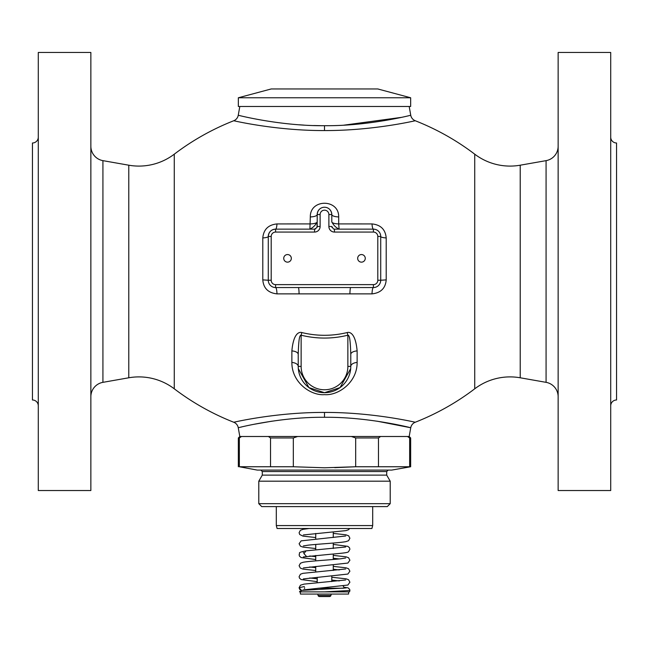 <?xml version="1.0" encoding="UTF-8"?>
<svg xmlns="http://www.w3.org/2000/svg" width="649" height="649" viewBox="0 0 649 649"><rect width="100%" height="100%" fill="white"/><g stroke="black" fill="none" stroke-linecap="round" stroke-linejoin="round"><path stroke-width="0.97" d="M610.709 137.15A5.841 5.841 0 0 0 616.55 142.991L616.55 399.995A5.841 5.841 0 0 0 610.709 405.836M610.709 52.455L610.709 490.53L558.14 490.53L558.14 52.455L610.709 52.455M558.14 146.26A14.603 14.603 0 0 1 546.077 160.644L520.214 165.203A58.41 58.41 0 0 1 474.727 154.178A248.243 248.243 0 0 0 415.255 120.746A7.301 7.301 31.7 0 1 410.736 115.222C412.31 114.905 369.062 126.157 324.5 125.695C279.93 126.157 236.69 114.905 238.264 115.222A7.301 7.301 -32.2 0 1 233.745 120.746A248.243 248.243 0 0 0 174.273 154.178A58.41 58.41 0 0 1 128.786 165.203L102.923 160.644A14.603 14.603 0 0 1 90.86 146.26M558.14 396.726A14.603 14.603 0 0 0 546.077 382.342L520.214 377.783A58.41 58.41 0 0 0 474.727 388.808A248.243 248.243 0 0 1 415.255 422.239C416.699 422.613 373.629 412.22 324.5 412.431C275.379 412.22 232.31 422.613 233.745 422.239A248.243 248.243 0 0 1 174.273 388.808A58.41 58.41 0 0 0 128.786 377.783L102.923 382.342A14.603 14.603 0 0 0 90.86 396.726M233.745 120.746C232.31 120.373 275.371 130.765 324.5 130.554C373.678 130.765 416.772 120.357 415.255 120.746M357.128 362.442L357.128 350.914C355.401 331.801 348.935 331.947 347.199 332.548C332.061 336.214 316.931 336.214 301.801 332.548C300.057 331.939 293.591 331.817 291.872 350.914L291.872 362.442C291.734 382.869 311.269 395.849 324.5 394.641C337.723 395.849 357.274 382.861 357.128 362.442A7.301 4.008 0 0 0 350.784 366.409L350.784 365.33M328.881 214.543A4.381 4.381 0 0 0 324.5 210.162A4.381 4.381 0 0 0 320.119 214.543L320.119 226.493A5.573 5.573 0 0 1 314.546 232.066L275.582 232.066A4.381 4.381 0 0 0 271.201 236.447L271.201 280.254A4.381 4.381 0 0 0 275.582 284.635L373.418 284.635A4.381 4.381 0 0 0 377.799 280.254L377.799 236.447A4.381 4.381 0 0 0 373.418 232.066L334.454 232.066A5.573 5.573 0 0 1 328.881 226.493L328.881 214.543L331.801 214.543A7.301 7.301 0 0 0 324.5 207.242A7.301 7.301 0 0 0 317.199 214.543C317.905 204.8 331.095 204.792 331.801 214.543A7.301 7.301 0 0 0 324.5 207.242A7.301 7.301 0 0 0 317.199 214.543A7.301 2.377 -0 0 1 310.311 216.92L309.906 229.146C313.167 227.548 315.601 225.114 317.199 221.844L317.199 221.844A7.301 2.077 0 0 1 310.311 223.913L276.977 223.929C268.297 224.805 263.575 229.47 262.796 237.932L262.796 279.881C263.486 288.253 268.215 292.91 276.977 293.875L372.023 293.875C380.785 292.91 385.506 288.245 386.204 279.881L386.204 237.932C385.425 229.47 380.703 224.805 372.023 223.929L338.689 223.913L339.094 229.146C335.833 227.548 333.408 225.114 331.801 221.844L331.801 214.543A7.301 2.377 180 0 0 338.689 216.92L338.689 223.913A7.301 2.077 180 0 1 331.801 221.844M310.311 216.92C309.954 198.716 339.038 198.708 338.689 216.92M410.549 427.723L410.736 427.764C412.31 428.08 369.062 416.828 324.5 417.291C279.93 416.828 236.69 428.08 238.264 427.764L238.451 427.723M377.069 421.185L410.322 427.667M240.925 427.131L241.525 426.985M254.059 424.284L271.931 421.185M233.745 422.239A7.301 7.301 -147.8 0 1 238.264 427.764L239.806 436.501L351.385 436.501L355.684 437.961L378.464 437.961L380.614 436.501L409.195 436.501L410.736 427.764A7.301 7.301 148.4 0 1 415.255 422.239M240.552 437.126L240 437.507M268.386 436.501L270.536 437.961L270.536 466.753L239.351 466.753L239.351 437.961L238.345 437.961L239.806 436.501M239.351 437.961L241.501 436.501M270.536 437.961L293.316 437.961L297.615 436.501M334.722 467.669L355.684 466.753L355.684 437.961M239.351 466.753L257.264 470.087L391.736 470.087L410.655 466.753L355.684 466.753L324.5 467.783L293.316 466.753L293.316 437.961M351.385 436.501L380.614 436.501M409.649 466.753L409.649 437.961L407.499 436.501L409.276 437.694M378.464 466.753L378.464 437.961M409.195 436.501L410.655 437.961L409.649 437.961M270.536 466.753L293.316 466.753M388.167 470.087L386.707 471.547L262.293 471.547L262.293 475.117L386.707 475.117L390.211 481.185L390.211 503.673L258.789 503.673L261.709 506.593L387.291 506.593L390.211 503.673M390.211 481.185L258.789 481.185L258.789 503.673M276.312 525.576L277.091 528.497L371.909 528.497L372.688 525.576L276.312 525.576L276.312 506.593M333.262 570.479L333.262 565.036M333.262 559.487L333.262 554.043M333.262 548.494L333.262 543.051M333.262 537.502L333.262 532.058M315.738 571.874L315.738 566.431M315.738 560.882L315.738 555.439M315.738 549.881L315.738 544.438M315.738 538.889L315.738 533.446M331.801 581.593L331.801 576.15M317.199 582.745L317.199 577.302M300.406 594.062L348.594 594.062L348.594 591.872L300.406 591.872L300.406 594.062M299.862 591.353L299.473 591.872L335.541 591.872M324.711 591.872L349.908 590.485L349.535 591.872L348.594 591.872M304.641 587.694L304.527 588.473M303.635 589.836L303.067 590.192M301.493 590.444L299.092 587.694L304.389 586.542M304.933 589.576L304.933 590.03M344.067 588.172A2.921 2.921 90 0 0 343.102 586.047M331.29 594.062L330.917 595.466A1.46 1.46 0 0 1 329.505 596.545L319.495 596.545A1.46 1.46 0 0 1 318.083 595.466L317.71 594.062M320.638 125.671L313.71 125.533M303.975 125.103L299.505 124.811M401.269 117.396L343.929 125.16M410.655 97.764L410.655 106.485L238.345 106.485L238.345 97.764L271.201 88.962L377.799 88.962L410.655 97.764L238.345 97.764M357.128 350.914A7.301 3.496 0 0 0 350.784 354.378L350.784 354.378C350.192 334.243 348.764 336.709 348.602 335.363L347.864 335.209C332.288 339.021 316.712 339.021 301.136 335.209L300.414 335.338C300.284 336.62 298.816 334.081 298.216 354.378L298.232 367.293M291.872 362.442A7.301 4.008 180 0 1 298.216 366.385A26.285 26.285 0 0 0 324.5 392.694A26.285 26.285 0 0 0 350.784 366.409L350.784 354.378M298.248 367.732L298.272 368.178M298.305 368.624L308.956 387.607L324.5 392.694L340.044 387.607L350.695 368.624M350.728 368.178L350.752 367.732M350.768 367.293L350.784 366.409L347.864 366.409L347.864 335.209L347.199 332.548M291.872 350.914A7.301 3.496 180 0 1 298.216 354.378M298.216 365.33L298.216 366.409A26.285 26.285 0 0 0 324.5 392.694A26.285 26.285 0 0 0 350.784 366.409M301.801 332.548L301.136 335.209L301.136 366.409L298.216 366.409M340.384 229.146L334.454 229.146L333.44 228.943L331.801 226.493L332.004 227.507M372.023 223.929A7.301 1.46 -90 0 0 373.418 229.146L334.454 229.146L334.454 232.066M386.204 237.932A7.301 1.533 -0 0 1 380.72 236.447L380.72 236.212M386.204 279.881L380.72 280.254L380.72 236.447A7.301 7.301 0 0 0 373.418 229.146L373.418 232.066M372.023 293.875A7.301 1.412 90 0 1 373.418 287.556L373.897 287.539M380.703 280.733L380.72 280.254A7.301 7.301 0 0 1 373.418 287.556A7.301 7.301 0 0 0 380.72 280.254L377.799 280.254M277.675 287.556L373.418 287.556L373.418 284.635M276.977 293.875A7.301 1.412 90 0 0 275.582 287.556L298.329 287.556A7.301 0.754 90 0 1 299.075 293.883M262.796 279.881L268.28 280.254L268.297 280.733M275.103 287.539L275.582 287.556A7.301 7.301 0 0 1 268.28 280.254A7.301 7.301 0 0 0 275.582 287.556L275.582 284.635M262.796 237.932A7.301 1.533 180 0 0 268.28 236.447L268.28 280.254L271.201 280.254M276.977 223.929A7.301 1.46 -90 0 1 275.582 229.146L275.29 229.154M317.199 221.844L316.996 227.507L314.546 229.146L275.582 229.146C271.201 229.486 268.767 231.92 268.28 236.447L268.288 236.147M297.542 229.146L308.673 229.146M320.119 214.543L317.199 214.543L317.199 226.493L320.119 226.493M361.469 254.554A3.797 3.797 0 0 0 357.672 258.351A3.797 3.797 0 0 0 361.469 262.147A3.797 3.797 0 0 0 365.265 258.351A3.797 3.797 0 0 0 361.469 254.554M287.531 254.554A3.797 3.797 0 0 0 283.735 258.351A3.797 3.797 0 0 0 287.531 262.147A3.797 3.797 0 0 0 291.328 258.351A3.797 3.797 0 0 0 287.531 254.554M275.582 232.066L275.582 229.146A7.301 7.301 0 0 0 268.28 236.447A7.301 7.301 0 0 1 275.582 229.146L287.004 229.146M90.86 52.455L90.86 490.53L38.291 490.53L38.291 52.455L90.86 52.455M38.291 405.836A5.841 5.841 0 0 0 32.45 399.995L32.45 142.991A5.841 5.841 0 0 0 38.291 137.15M546.077 160.644L546.077 382.342M520.214 165.203L520.214 377.783M474.727 154.178L474.727 388.808M174.273 154.178L174.273 388.808M128.786 165.203L128.786 377.783M324.5 412.431L324.5 417.291M343.394 588.221L318.132 588.221M330.917 595.466L318.083 595.466M306.02 550.847L303.943 553.613L306.425 556.371M339.289 580.92L331.801 580.109M317.199 578.794L309.711 577.983M339.289 569.927L333.262 569.254M315.738 567.656L309.711 566.983M339.289 558.935L333.262 558.262M315.738 556.664L309.711 555.99M324.5 130.554L324.5 125.695M301.136 366.409A23.364 23.364 0 0 0 324.5 389.773A23.364 23.364 0 0 0 347.864 366.409M349.925 293.883A7.301 0.754 90 0 1 350.671 287.556M328.881 226.493L331.801 226.493M377.799 236.447L380.72 236.447M271.201 236.447L268.28 236.447M314.546 232.066L314.546 229.146L315.56 228.943M102.923 160.644L102.923 382.342M410.655 466.753L410.655 437.961M262.293 471.547L260.833 470.087M386.707 471.547L386.707 475.117M262.293 475.117L258.789 481.185M372.688 506.593L372.688 525.576M301.339 590.485L299.919 589.681L299.1 587.84M299.473 591.872L301.826 590.371L346.185 587.929M349.908 590.485L349.681 589.373L348.099 587.848L343.889 587.223M299.1 587.743L300.455 585.211L304.097 584.108L345.657 579.979M303.334 589.917L347.864 585.049L349.9 582.194L348.545 579.711L346.055 578.819L331.801 577.253M317.199 581.65L301.136 579.557L299.497 578.162L299.1 576.701L300.455 574.219L302.945 573.327L345.666 568.978M303.343 578.924L347.864 574.057L349.9 571.201L348.545 568.719L346.055 567.826L333.262 566.374M315.738 570.536L303.083 569.116L300.341 568.11L299.1 565.709L300.455 563.227L302.945 562.326C308.664 561.085 330.39 559.949 340.814 558.765L345.657 557.986M303.343 567.932L347.864 563.064L349.9 560.209L348.545 557.726L346.047 556.826L333.262 555.382M303.334 552.494L304 552.997M315.738 559.543L301.136 557.564L299.497 556.177L299.1 554.717C300.73 552.843 296.187 552.891 305.963 550.855L345.657 546.993M303.343 556.939L330.146 554.295C346.858 552.875 347.629 552.453 348.545 551.699L349.9 549.216L349.503 547.756L347.864 546.361L333.262 544.389M345.666 536.001L301.136 540.86L299.1 543.716L300.455 546.198L302.945 547.099L315.738 548.551M333.262 533.389L345.909 534.817L348.659 535.823L349.9 538.224L348.545 540.706L346.055 541.599C340.344 542.84 318.602 543.976 308.186 545.16L303.334 545.939M309.167 528.497L303.091 529.316L300.341 530.322L299.1 532.724L299.724 534.525L302.945 536.106L315.738 537.55M349.608 528.497L348.545 529.714L346.055 530.606L303.343 534.946M238.345 466.753L238.345 437.961M409.195 106.485L410.736 115.222M239.806 106.485L238.264 115.222M333.44 228.943L334.454 229.146M316.996 227.507L317.199 226.493"/></g></svg>

